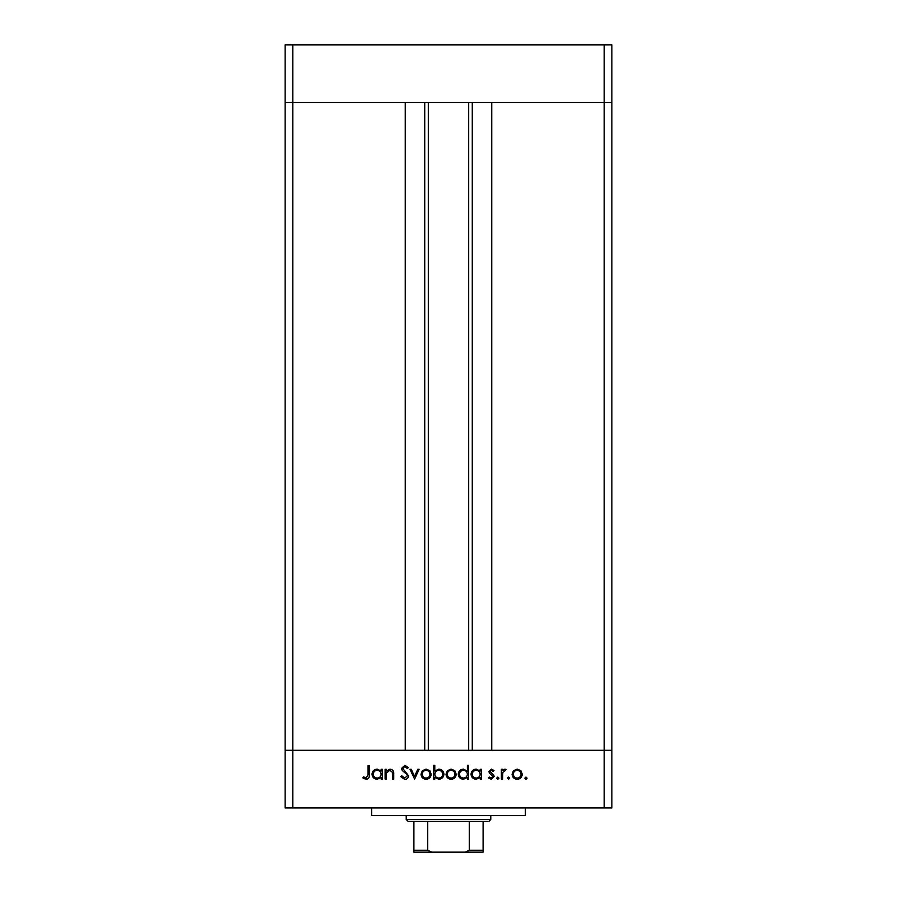 <?xml version="1.0" encoding="UTF-8"?>
<svg xmlns="http://www.w3.org/2000/svg" width="897" height="897" viewBox="0 0 897 897"><rect width="100%" height="100%" fill="white"/><g stroke="black" fill="none" stroke-linecap="round" stroke-linejoin="round"><path stroke-width="1.35" d="M428.318 102.516L428.318 750.273M604.197 807.939L611.877 807.939L611.877 750.273L292.803 750.273L405.253 750.273L405.253 102.516L285.123 102.516L604.197 102.516L491.747 102.516L491.747 750.273L611.877 750.273L611.877 44.85L285.123 44.85L285.123 807.939L604.197 807.939L604.197 102.516L611.877 102.516L604.197 102.516L604.197 44.85M292.803 807.939L292.803 750.273L285.123 750.273L292.803 750.273L292.803 44.85M525.384 807.939L525.384 815.631L371.616 815.631L371.616 807.939M386.327 779.112L385.116 779.112L385.116 769.278L386.327 769.278L386.327 771.05L390.072 769.099C392.774 769.536 393.996 771.196 393.738 774.089L393.738 779.112L392.538 779.112L392.393 772.25L389.859 770.31L386.517 772.911L386.327 779.112M408.584 775.815C408.303 778.069 407.025 779.28 404.738 779.448L400.645 776.51L401.778 775.827L404.738 778.069L407.373 775.793L406.89 774.47L402.26 770.501L401.508 768.449L404.816 765.309L408.404 767.585L407.316 768.415L404.682 766.688L402.708 768.393L408.584 775.815M414.616 779.112L409.963 769.278L411.263 769.278L414.526 776.432L417.789 769.278L419.101 769.278L414.616 779.112M420.996 774.223L422.341 770.736L426.097 769.099L429.831 770.725L431.177 774.223C430.885 777.329 429.192 779.022 426.097 779.28C422.98 779.022 421.287 777.34 420.996 774.223M446.011 774.223L447.356 770.736L451.101 769.099L454.846 770.725L456.192 774.223C455.9 777.329 454.207 779.022 451.101 779.28C447.995 779.022 446.302 777.34 446.011 774.223M480.164 771.095L480.164 769.278L481.375 769.278L481.375 779.112L480.164 779.112L480.164 777.407L476.15 779.28C473.022 778.988 471.317 777.284 471.026 774.167C471.351 771.061 473.067 769.379 476.184 769.099L480.164 771.095M525.967 779.28L524.846 778.159L525.967 777.037L527.088 778.159L525.967 779.28M512.075 774.223L513.432 770.736L517.177 769.099L520.91 770.725L522.256 774.223C521.976 777.329 520.271 779.022 517.177 779.28C514.059 779.022 512.366 777.34 512.075 774.223M508.543 779.28L507.422 778.159L508.543 777.037L509.664 778.159L508.543 779.28M502.589 779.112L501.378 779.112L501.378 769.278L502.589 769.278L502.589 770.725L504.989 769.099L506.043 769.435L505.381 770.489L502.802 772.429L502.589 779.112M497.846 779.28L496.725 778.159L497.846 777.037L498.967 778.159L497.846 779.28M488.966 771.678L491.444 769.099L493.967 770.501L493.148 771.342L491.444 770.31L490.166 771.633L493.675 774.918L494.135 776.443L491.253 779.28L488.45 777.946L489.246 777.037L491.197 778.069L492.935 776.488L489.414 773.203L488.966 771.678M467.404 771.185L467.404 765.309L468.604 765.309L468.604 779.112L467.404 779.112L467.404 777.407L463.39 779.28C460.262 778.988 458.546 777.284 458.255 774.167C458.58 771.061 460.307 769.379 463.424 769.099L467.404 771.185M434.798 777.284L434.798 779.112L433.587 779.112L433.587 765.309L434.798 765.309L434.798 771.061L438.812 769.099C441.929 769.391 443.645 771.095 443.937 774.212C443.623 777.318 441.896 779.011 438.768 779.28L434.798 777.284M381.147 771.095L381.147 769.278L382.357 769.278L382.357 779.112L381.147 779.112L381.147 777.407L377.132 779.28C374.004 778.988 372.3 777.284 372.008 774.167C372.333 771.061 374.049 769.379 377.177 769.099L381.147 771.095M366.178 778.069L368.039 774.604L368.039 765.657L369.25 765.657L369.25 774.739C369.62 777.43 368.566 779 366.111 779.448L362.87 777.901L363.577 776.869L366.178 778.069M521.045 774.223C520.832 771.857 519.531 770.545 517.165 770.31C514.8 770.545 513.499 771.857 513.286 774.223C513.51 776.589 514.8 777.878 517.165 778.069C519.531 777.878 520.832 776.6 521.045 774.223M480.164 774.212C479.951 771.801 478.628 770.501 476.206 770.31C473.818 770.512 472.484 771.801 472.226 774.178C472.495 776.555 473.818 777.856 476.195 778.069C478.617 777.89 479.94 776.6 480.164 774.212M467.404 774.212C467.18 771.801 465.868 770.501 463.435 770.31C461.047 770.512 459.724 771.801 459.466 774.178C459.724 776.555 461.047 777.856 463.424 778.069C465.846 777.89 467.169 776.6 467.404 774.212M454.981 774.223C454.757 771.857 453.467 770.545 451.101 770.31C448.735 770.545 447.435 771.857 447.222 774.223C447.435 776.589 448.735 777.878 451.101 778.069C453.467 777.878 454.768 776.6 454.981 774.223M434.798 774.178C435.023 776.589 436.334 777.89 438.756 778.069C441.156 777.878 442.479 776.589 442.737 774.212C442.479 771.835 441.156 770.534 438.779 770.31C436.357 770.501 435.034 771.779 434.798 774.178M429.966 774.223C429.753 771.857 428.452 770.545 426.086 770.31C423.72 770.545 422.42 771.857 422.207 774.223C422.431 776.589 423.72 777.878 426.086 778.069C428.452 777.878 429.753 776.6 429.966 774.223M381.147 774.212C380.933 771.801 379.61 770.501 377.188 770.31C374.8 770.512 373.477 771.801 373.219 774.178C373.477 776.555 374.8 777.856 377.177 778.069C379.599 777.89 380.922 776.6 381.147 774.212M475.601 852.15L421.399 852.15L475.601 852.15M490.782 819.477L488.865 821.394L408.135 821.394L406.218 819.477L490.782 819.477L490.782 815.631M406.218 819.477L406.218 815.631M483.102 821.394L483.102 851.556M483.102 852.15L413.898 852.15L413.898 850.233L413.898 852.15M465.251 852.15L469.288 850.233L483.102 850.233M469.288 821.394L469.288 850.233M427.712 821.394L427.712 850.233L431.749 852.15M413.898 821.394L413.898 850.233L427.712 850.233M472.271 102.516L472.271 750.273M424.73 102.516L424.73 750.273M468.683 102.516L468.683 750.273"/></g></svg>
